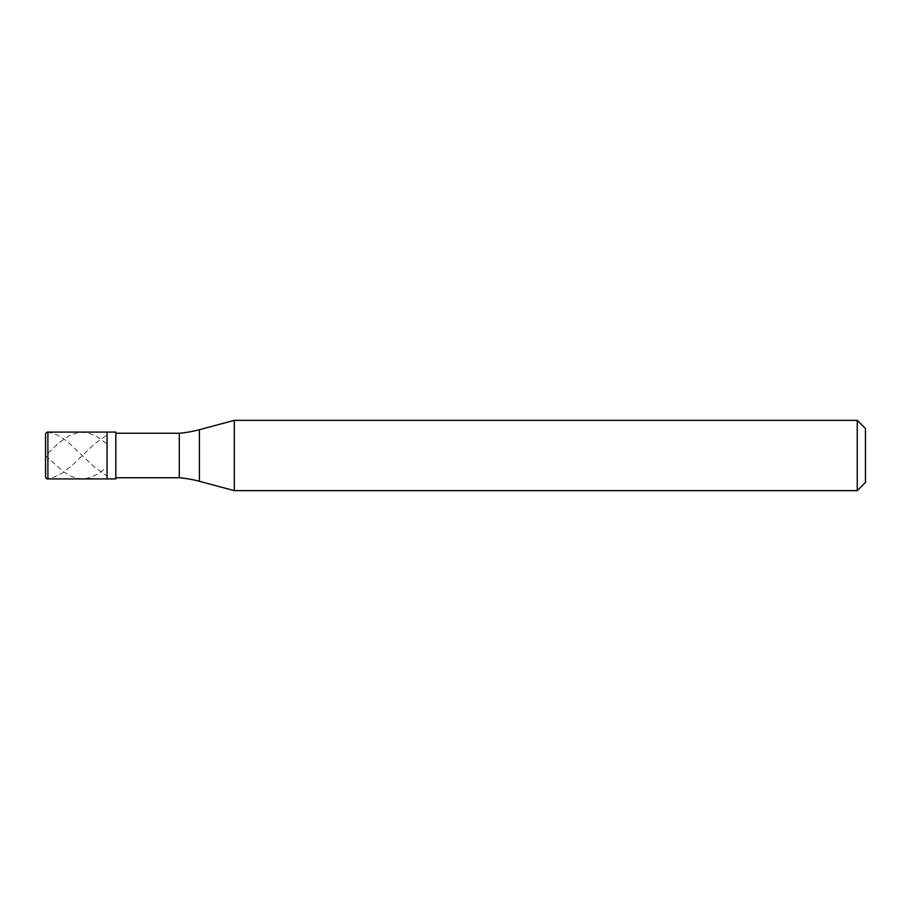<?xml version="1.0" encoding="UTF-8"?>
<svg xmlns="http://www.w3.org/2000/svg" width="911" height="911" viewBox="0 0 911 911"><rect width="100%" height="100%" fill="white"/><g stroke="black" fill="none" stroke-linecap="round" stroke-linejoin="round"><path stroke-width="0.68" stroke-dasharray="4.55 3.42" d="M45.55 455.295L45.687 433.613L47.486 432.19L53.476 433.397L59.989 436.38L67.437 441.573L94.425 467.047L106.519 475.61M107.042 478.924L107.042 432.076L107.042 478.924M115.822 433.249L115.822 477.751M865.45 482.443L865.45 428.557L865.45 482.443M179.308 433.249L179.308 477.751M234.275 420.358L234.275 490.642M857.251 420.358L857.251 490.642M45.55 455.705L63.713 471.898L71.16 476.305L77.674 478.457L84.188 478.856L91.635 477.113L99.071 473.208L106.519 467.525M106.519 443.475L96.281 436.096L86.978 432.531L78.608 432.372L69.293 435.617L59.056 442.723L45.55 455.523L45.55 476.578M45.584 476.988L47.486 478.81L51.62 478.15L62.779 472.866L73.017 464.587L94.425 443.953L106.519 435.39M47.896 432.076L47.896 478.924M199.418 429.696L199.418 481.304"/><path stroke-width="1.37" d="M47.896 432.076A2.346 2.346 0 0 0 45.55 434.422L45.55 476.578A2.346 2.346 0 0 0 47.896 478.924L115.822 478.924L115.822 432.076L107.042 432.076L107.042 478.924L107.042 432.076L47.896 432.076L47.896 478.924M115.822 477.751L179.308 477.751A117.132 117.132 0 0 1 199.418 481.304L234.275 490.642L857.251 490.642L865.45 482.443L865.45 428.557L857.251 420.358L857.251 490.642M115.822 433.249L179.308 433.249L179.308 477.751M179.308 433.249A117.132 117.132 0 0 0 199.418 429.696L234.275 420.358L234.275 490.642M234.275 420.358L857.251 420.358M199.418 429.696L199.418 481.304"/></g></svg>
